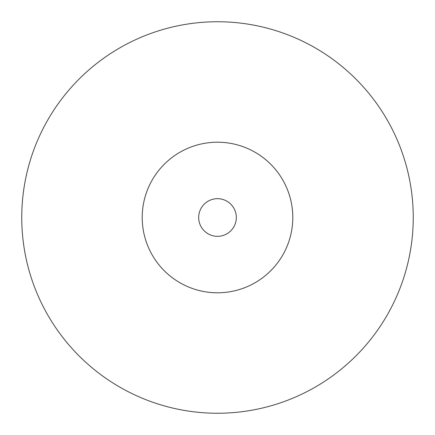 <?xml version="1.0" encoding="UTF-8"?>
<svg xmlns="http://www.w3.org/2000/svg" width="435" height="435" viewBox="0 0 435 435"><rect width="100%" height="100%" fill="white"/><g stroke="black" fill="none" stroke-linecap="round" stroke-linejoin="round"><path stroke-width="0.33" stroke-dasharray="2.17 1.63" d="M292.788 217.5A75.288 75.288 0 0 0 217.5 142.212A75.288 75.288 0 0 0 142.212 217.5A75.288 75.288 0 0 0 217.5 292.788A75.288 75.288 0 0 0 292.788 217.5A75.288 75.288 0 0 0 217.5 142.212A75.288 75.288 0 0 0 142.212 217.5A75.288 75.288 0 0 0 217.5 292.788A75.288 75.288 0 0 0 292.788 217.5A75.288 75.288 0 0 0 217.5 142.212A75.288 75.288 0 0 0 142.212 217.5A75.288 75.288 0 0 0 217.5 292.788A75.288 75.288 0 0 0 292.788 217.5M236.325 217.5A18.825 18.825 0 0 0 217.5 198.675A18.825 18.825 0 0 0 198.675 217.5A18.825 18.825 0 0 0 217.5 236.325A18.825 18.825 0 0 0 236.325 217.5A18.825 18.825 0 0 0 217.5 198.675A18.825 18.825 0 0 0 198.675 217.5A18.825 18.825 0 0 0 217.5 236.325A18.825 18.825 0 0 0 236.325 217.5A18.825 18.825 0 0 0 217.5 198.675A18.825 18.825 0 0 0 198.675 217.5A18.825 18.825 0 0 0 217.5 236.325A18.825 18.825 0 0 0 236.325 217.5M413.25 217.5A195.75 195.75 0 0 0 217.5 21.75A195.75 195.75 0 0 0 21.75 217.5A195.75 195.75 0 0 0 217.5 413.25A195.75 195.75 0 0 0 413.25 217.5"/><path stroke-width="0.65" d="M292.788 217.5A75.288 75.288 0 0 0 217.5 142.212A75.288 75.288 0 0 0 142.212 217.5A75.288 75.288 0 0 0 217.5 292.788A75.288 75.288 0 0 0 292.788 217.5M413.25 217.5A195.75 195.75 0 0 0 217.5 21.75A195.75 195.75 0 0 0 21.75 217.5A195.75 195.75 0 0 0 217.5 413.25A195.75 195.75 0 0 0 413.25 217.5M236.325 217.5A18.825 18.825 0 0 0 217.5 198.675A18.825 18.825 0 0 0 198.675 217.5A18.825 18.825 0 0 0 217.5 236.325A18.825 18.825 0 0 0 236.325 217.5"/></g></svg>
